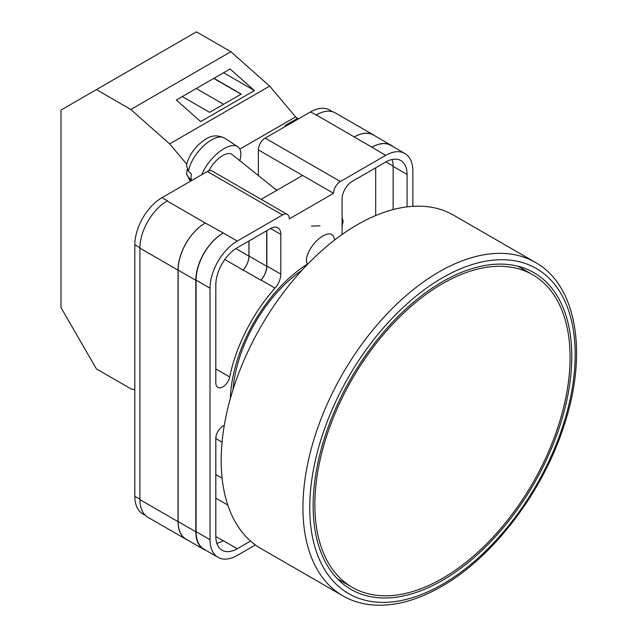 <?xml version="1.0" encoding="UTF-8"?>
<svg xmlns="http://www.w3.org/2000/svg" width="637" height="637" viewBox="0 0 637 637"><rect width="100%" height="100%" fill="white"/><g stroke="black" fill="none" stroke-linecap="round" stroke-linejoin="round"><path stroke-width="0.96" d="M230.307 398.682A114.827 66.296 -60 0 1 307.313 264.156M301.938 270.279A108.577 62.689 120 0 0 232.975 389.733M319.989 225.809L311.445 226.103M258.359 175.557L258.359 149.894A9.627 5.558 -60 0 1 265.167 138.102L340.373 181.521L385.632 155.396A38.499 22.231 120 0 1 404.885 153.485A38.499 22.231 120 0 1 412.856 171.114L412.856 206.324M332.657 111.786L329.679 110.066A38.499 22.231 -60 0 0 310.426 111.969L265.167 138.102M145.419 515.421L142.799 513.908A38.499 22.231 -60 0 1 134.829 496.279L139.909 499.217M258.359 149.894L333.565 193.314L289.325 218.857A9.627 5.558 120 0 0 287.335 214.446L212.129 171.027A9.627 5.558 -60 0 0 207.312 171.504L162.053 197.637A38.499 22.231 -60 0 0 134.829 244.791L134.829 496.279M302.599 175.43L261.178 199.349M266.863 230.642L266.863 266.059A14.436 8.337 120 0 1 261.051 280.057L275.001 288.115A14.436 8.337 120 0 0 280.821 274.117L280.821 234.376A14.436 8.337 120 0 0 277.828 227.767A14.436 8.337 120 0 0 270.614 228.484L280.821 234.376M275.001 288.115A119.836 69.186 120 0 0 229.678 376.961A9.969 5.757 120 0 1 217.886 387.384A9.969 5.757 120 0 1 215.824 382.821L215.824 284.874A30.321 17.502 120 0 1 237.259 247.737L270.614 228.484M342.077 234.504L342.077 199.015A14.436 8.337 120 0 1 352.285 181.33L385.632 162.077A30.321 17.502 120 0 1 400.792 160.572A30.321 17.502 120 0 1 407.075 174.45L407.075 206.858M224.264 425.556A9.969 5.757 120 0 0 215.824 438.415L215.824 536.362A30.321 17.502 120 0 0 222.098 550.241A30.321 17.502 120 0 0 237.259 548.744L250.572 541.052M340.373 181.521A9.627 5.558 120 0 0 333.565 193.314M287.335 214.446A9.627 5.558 120 0 0 282.517 214.924L237.259 241.057A38.499 22.231 120 0 0 210.035 288.211L210.035 539.706A38.499 22.231 120 0 0 218.013 557.327A38.499 22.231 120 0 0 237.259 555.424L255.413 544.938M187.493 540.009A38.499 22.231 -60 0 1 185.996 539.268L147.88 517.26A38.499 22.231 -60 0 1 139.909 499.639L178.018 521.639L178.018 270.152A38.499 22.231 -60 0 1 205.249 222.998L223.308 232.999A38.499 22.231 120 0 0 196.085 280.153L210.035 288.211M205.249 222.998L167.133 200.989A38.499 22.231 -60 0 1 167.499 200.782L167.133 200.989A38.499 22.231 -60 0 0 139.909 248.143L139.909 499.639M315.872 115.114A38.499 22.231 -60 0 1 316.239 114.907L310.426 111.969M354.244 136.971L371.936 147.187A38.499 22.231 -60 0 1 391.19 145.284L373.497 135.068A38.499 22.231 -60 0 0 354.244 136.971L316.239 114.907A38.499 22.231 -60 0 1 335.484 112.996L373.601 135.004A38.499 22.231 -60 0 1 374.994 135.928M375.679 215.545L375.679 167.818M216.827 543.273A30.321 17.502 120 0 0 223.308 540.686L237.259 548.744M215.824 536.665L223.308 540.686M393.125 209.573L393.125 166.392A30.321 17.502 120 0 0 392.121 159.489M196.085 280.153L196.085 531.648A38.499 22.231 120 0 0 204.055 549.269L218.013 557.327M371.936 147.187L385.632 155.396M404.885 153.485L390.935 145.427A38.499 22.231 120 0 0 371.682 147.338M261.051 280.057A119.836 69.186 120 0 0 260.899 280.232A14.436 8.337 -60 0 0 266.696 266.25L266.696 230.737M235.881 248.581L248.932 256.114A14.436 8.337 -60 0 1 243.135 270.088A119.836 69.186 -60 0 1 243.199 270.016L260.899 280.232M206.149 550.479A38.499 22.231 -60 0 1 203.8 549.42L186.1 539.205A38.499 22.231 -60 0 1 178.129 521.576L178.129 270.088L195.822 280.304A38.499 22.231 -60 0 1 223.054 233.15M195.822 280.304L195.822 531.799A38.499 22.231 -60 0 0 203.8 549.42M391.19 145.284A38.499 22.231 -60 0 1 393.284 146.789M178.129 270.088A38.499 22.231 -60 0 1 205.353 222.934M249.003 240.961L249.003 256.034A14.436 8.337 -60 0 1 243.199 270.016M185.996 539.268A38.499 22.231 -60 0 1 178.018 521.639M248.932 256.114L248.932 241.001M354.355 136.907A38.499 22.231 -60 0 1 373.601 135.004M334.688 239.966L333.836 237.179A19.253 8.791 128.7 0 0 332.347 234.878A19.253 8.791 128.7 0 0 322.895 235.969A19.253 8.791 128.7 0 0 306.445 260.27A19.253 8.791 128.7 0 0 307.615 264.259M201.674 174.761A28.88 13.186 -51.3 0 1 219.255 151.861A28.88 13.186 -51.3 0 1 237.665 146.661A28.88 13.186 -51.3 0 1 240.874 153.979A28.88 13.186 -51.3 0 1 239.791 160.667M188.433 171.154L186.434 165.373C188.218 157.721 192.334 150.746 198.784 144.464C206.189 138.213 212.885 132.735 224.455 138.046A27.327 12.477 128.7 0 0 204.007 145.531A27.327 12.477 128.7 0 0 188.433 171.154L191.387 173.989A27.741 12.668 128.7 0 0 191.1 177.253A27.741 12.668 128.7 0 0 191.411 180.072L188.456 177.237A27.327 12.477 128.7 0 0 190.296 180.653L190.734 181.075M187.174 169.561L186.537 174.076L188.456 177.237M208.817 170.827A19.253 8.791 -51.3 0 1 232.123 154.52L276.792 190.336M186.713 164.131L169.617 143.89L130.808 109.484L96.394 89.61L61.001 110.05L61.001 307.599L96.394 368.895L130.808 388.769L134.829 389.844M96.394 89.61L196.451 31.85L230.865 51.716L269.666 86.13L295.656 116.89L298.323 118.96M169.617 143.89L269.666 86.13M130.808 109.484L230.865 51.716M200.671 121.611L254.442 90.565L230.092 68.971L176.322 100.017L200.671 121.611M297.383 118.418L285.129 125.489L285.87 126.15M239.838 149.114L295.656 116.89M285.129 125.489L286.069 126.03M182.286 96.569L209.621 112.351L241.24 94.093L213.905 78.311M223.563 72.737L254.442 90.565M223.579 104.293L196.244 88.511M241.073 94.188L213.737 78.415M442.468 580.371A182.883 105.591 120 0 0 561.938 419.218A182.883 105.591 120 0 0 533.91 272.668A182.883 105.591 120 0 0 442.468 281.729A182.883 105.591 120 0 0 322.991 442.882A182.883 105.591 120 0 0 351.027 589.432A182.883 105.591 120 0 0 442.468 580.371M357.317 224.71A192.509 111.149 120 0 0 231.557 394.351A192.509 111.149 120 0 0 261.066 548.608L342.81 595.802A192.509 111.149 -60 0 1 313.3 441.545A192.509 111.149 -60 0 1 439.06 271.903A192.509 111.149 -60 0 1 535.319 262.372L453.576 215.179A192.509 111.149 120 0 0 357.317 224.71M442.468 578.412A180.478 104.197 -60 0 1 352.229 587.346A180.478 104.197 -60 0 1 324.567 442.731A180.478 104.197 -60 0 1 442.468 283.688A180.478 104.197 -60 0 1 532.707 274.754A180.478 104.197 -60 0 1 560.369 419.369A180.478 104.197 -60 0 1 442.468 578.412M196.085 531.648L210.035 539.706M223.308 232.999L237.259 241.057M207.312 171.504L282.517 214.924M162.053 197.637L167.499 200.782M215.824 498.134L227.807 505.053M393.125 166.392L407.075 174.45M266.863 266.059L280.821 274.117M224.821 259.514L243.135 270.088M215.824 368.958L229.678 376.961M178.129 521.576L195.822 531.799M385.895 161.925L393.117 166.098M249.003 256.034L266.696 266.25M139.909 248.143L178.018 270.152M215.824 474.557L222.114 478.188M134.829 244.791L139.909 247.721M277.079 190.168L275.327 189.157M342.077 224.781A7.222 4.164 120 0 0 342.443 222.377A7.222 4.164 120 0 0 342.077 220.402M442.468 277.796A187.692 108.37 120 0 0 309.749 507.673A187.692 108.37 120 0 0 442.468 584.304A187.692 108.37 120 0 0 575.187 354.427A187.692 108.37 120 0 0 442.468 277.796M215.824 438.574L222.074 442.182M186.537 174.076L190.296 180.653M224.455 138.046L237.665 146.661M342.077 217.535L343.144 221.397L342.077 226.151M342.81 595.802C352.675 601.471 363.663 604.585 375.774 605.15C396.572 605.946 418.469 599.736 441.473 586.51C492.799 557.486 542.103 492.966 563.514 427.156C588.166 354.96 577.401 285.71 535.319 262.372M352.229 587.346L337.443 578.81M532.707 274.754L517.921 266.218"/></g></svg>
